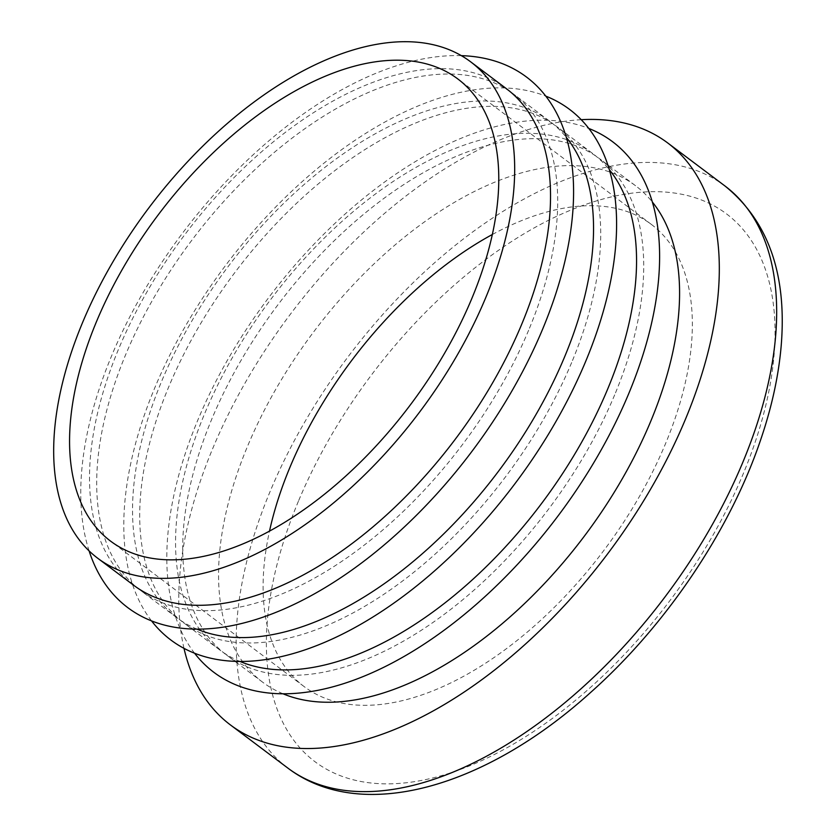 <?xml version="1.0" encoding="UTF-8"?>
<svg xmlns="http://www.w3.org/2000/svg" width="835" height="835" viewBox="0 0 835 835"><rect width="100%" height="100%" fill="white"/><g stroke="black" fill="none" stroke-linecap="round" stroke-linejoin="round"><path stroke-width="0.63" stroke-dasharray="4.17 3.13" d="M528.639 330.232A310.453 169.536 126.9 0 1 140.666 590.522A310.453 169.536 126.9 0 1 191.643 240.49A310.453 169.536 126.9 0 1 513.682 94.157A310.453 169.536 126.9 0 1 528.639 330.232M196.924 629.11A310.453 169.536 126.9 0 1 176.519 617.462A310.453 169.536 126.9 0 1 227.485 267.43A310.453 169.536 126.9 0 1 549.524 121.096A310.453 169.536 126.9 0 1 566.391 137.462M133.496 585.137A310.453 169.536 126.9 0 1 184.472 235.105A310.453 169.536 126.9 0 1 506.511 88.771M89.105 550.923A331.86 181.226 126.9 0 1 182.291 233.466A331.86 181.226 126.9 0 1 461.296 55.642M614.664 394.882A310.453 169.536 126.9 0 1 226.702 655.172A310.453 169.536 126.9 0 1 277.669 305.14A310.453 169.536 126.9 0 1 599.718 158.807A310.453 169.536 126.9 0 1 614.664 394.882M282.95 693.76A310.453 169.536 126.9 0 1 262.545 682.111A310.453 169.536 126.9 0 1 313.522 332.079A310.453 169.536 126.9 0 1 635.56 185.746A310.453 169.536 126.9 0 1 652.427 202.112M492.368 234.489A289.035 157.846 126.9 0 1 651.373 224.417A289.035 157.846 126.9 0 1 665.297 444.21A289.035 157.846 126.9 0 1 304.086 686.547A289.035 157.846 126.9 0 1 269.528 531.018M571.651 362.557A310.453 169.536 126.9 0 1 183.69 622.847A310.453 169.536 126.9 0 1 234.656 272.815A310.453 169.536 126.9 0 1 556.694 126.482A310.453 169.536 126.9 0 1 571.651 362.557M239.937 661.435A310.453 169.536 126.9 0 1 219.532 649.787A310.453 169.536 126.9 0 1 270.509 299.755A310.453 169.536 126.9 0 1 592.547 153.421A310.453 169.536 126.9 0 1 609.404 169.787M183.982 648.325A363.976 198.772 126.9 0 1 290.152 314.524A363.976 198.772 126.9 0 1 581.254 119.687M194.545 653.189A331.86 181.226 126.9 0 1 268.327 298.116A331.86 181.226 126.9 0 1 588.863 128.475M151.521 620.864A331.86 181.226 126.9 0 1 225.314 265.791A331.86 181.226 126.9 0 1 545.84 96.15M725.072 186.059A363.976 198.772 -53.1 0 0 270.216 491.23A363.976 198.772 -53.1 0 0 287.741 768.002M298.439 501.167A342.569 187.071 -53.1 0 0 524.766 737.232A342.569 187.071 -53.1 0 0 739.027 225.022A342.569 187.071 -53.1 0 0 298.439 501.167M549.524 121.096L513.682 94.157M176.519 617.462L140.666 590.522M635.56 185.746L599.718 158.807M262.545 682.111L226.702 655.172M651.373 224.417L457.81 78.949M304.086 686.547L110.512 541.08M592.547 153.421L556.694 126.482M219.532 649.787L183.69 622.847"/><path stroke-width="1.25" d="M566.391 137.462A310.453 169.536 126.9 0 1 564.481 357.171A310.453 169.536 126.9 0 1 196.924 629.11M470.669 61.832L506.511 88.771A310.453 169.536 126.9 0 1 521.468 324.846A310.453 169.536 126.9 0 1 133.496 585.137L97.653 558.197A310.453 169.536 126.9 0 1 148.63 208.165A310.453 169.536 126.9 0 1 470.669 61.832A310.453 169.536 126.9 0 1 485.626 297.907A310.453 169.536 126.9 0 1 97.653 558.197M461.296 55.642A331.86 181.226 126.9 0 1 542.531 329.397A331.86 181.226 126.9 0 1 296.905 603.027A331.86 181.226 126.9 0 1 89.105 550.923M471.723 298.742A289.035 157.846 126.9 0 1 110.512 541.08A289.035 157.846 126.9 0 1 157.972 215.19A289.035 157.846 126.9 0 1 457.81 78.949A289.035 157.846 126.9 0 1 471.723 298.742M652.427 202.112A310.453 169.536 126.9 0 1 650.517 421.821A310.453 169.536 126.9 0 1 282.95 693.76M269.528 531.018A289.035 157.846 126.9 0 1 492.368 234.489M609.404 169.787A310.453 169.536 126.9 0 1 607.494 389.496A310.453 169.536 126.9 0 1 239.937 661.435M581.254 119.687A363.976 198.772 126.9 0 1 667.718 142.962A363.976 198.772 126.9 0 1 685.243 419.734A363.976 198.772 126.9 0 1 230.387 724.905A363.976 198.772 126.9 0 1 183.982 648.325M588.863 128.475A331.86 181.226 126.9 0 1 628.557 394.047A331.86 181.226 126.9 0 1 409.714 653.147A331.86 181.226 126.9 0 1 194.545 653.189M545.84 96.15A331.86 181.226 126.9 0 1 585.544 361.722A331.86 181.226 126.9 0 1 366.69 620.812A331.86 181.226 126.9 0 1 151.521 620.864M725.072 186.059C768.304 221.181 787.019 274.318 781.216 345.46C778.606 376.46 771.446 408.816 759.725 442.54C728.778 532.469 665.119 626.365 590.188 692.841C485.448 787.488 361.2 823.915 287.741 768.002A363.976 198.772 -53.1 0 0 742.597 462.83A363.976 198.772 -53.1 0 0 725.072 186.059L667.718 142.962M287.741 768.002L230.387 724.905"/></g></svg>
